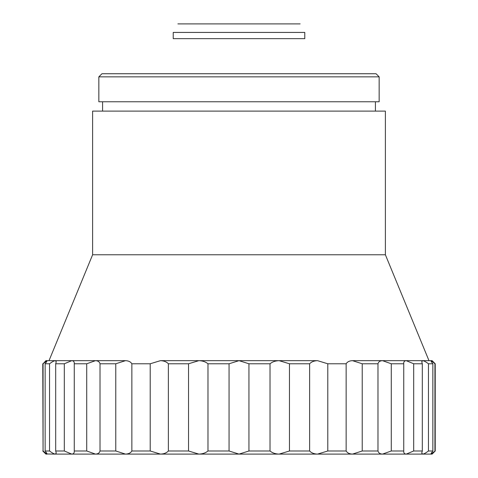 <?xml version="1.0" encoding="UTF-8"?>
<svg xmlns="http://www.w3.org/2000/svg" width="478" height="478" viewBox="0 0 478 478"><rect width="100%" height="100%" fill="white"/><g stroke="black" fill="none" stroke-linecap="round" stroke-linejoin="round"><path stroke-width="0.72" d="M173.221 38.664L304.779 38.664L304.779 32.432L173.221 32.432L173.221 38.664M385.388 254.768L385.388 111.111L92.613 111.111L92.613 254.768L385.388 254.768L428.987 360.663L382.508 360.663L406.234 360.663L413.685 363.776L422.307 363.776L421.739 361.661L422.654 360.663C423.926 360.77 425.856 361.81 428.449 363.776L432.853 363.776C431.341 361.81 430.744 360.77 431.048 360.663L422.654 360.663M92.613 254.768L49.013 360.663L55.346 360.663L45.894 360.663L43.068 363.776L47.053 360.782M125.499 360.663L55.346 360.663L56.261 361.661L55.693 363.776L64.315 363.776L71.766 360.663C73.6 360.77 74.431 361.81 74.257 363.776L86.715 363.776L95.492 360.663C97.984 360.77 99.496 361.81 100.022 363.776L115.772 363.776L125.499 360.663C128.534 360.77 130.655 361.81 131.856 363.776L150.212 363.776L160.459 360.663C163.912 360.77 166.553 361.81 168.376 363.776L188.535 363.776L198.854 360.663L279.146 360.663L160.459 360.663M317.541 360.663L279.146 360.663L289.465 363.776L309.625 363.776C311.441 361.81 314.076 360.77 317.541 360.663L327.789 363.776L346.144 363.776C347.339 361.81 349.454 360.77 352.501 360.663L362.228 363.776L377.979 363.776C378.498 361.81 380.01 360.77 382.508 360.663L352.501 360.663M435.219 363.776L432.106 360.663L431.048 360.663L435.219 363.776L435.219 450.987L430.947 453.986M198.854 360.663C202.576 360.77 205.618 361.81 207.978 363.776L229.058 363.776L239 360.663L248.942 363.776L270.022 363.776C272.376 361.81 275.418 360.77 279.146 360.663M382.508 360.663L391.285 363.776L403.743 363.776L403.731 363.388M413.685 363.776L413.685 450.987L406.234 454.1C404.4 453.992 403.569 452.953 403.743 450.987L403.743 363.776C403.569 361.81 404.4 360.77 406.234 360.663M434.837 363.686L432.363 361.499M405.039 360.884L404.233 361.517M46.952 360.663C47.262 360.77 46.659 361.81 45.147 363.776L49.551 363.776C52.138 361.81 54.068 360.77 55.346 360.663M74.269 363.423L74.269 451.375M98.844 101.766L379.156 101.766L379.156 76.85L98.844 76.85L98.844 101.766M248.942 363.776L248.942 450.987L270.022 450.987L270.022 363.776M248.942 450.987L239 454.1L229.058 450.987L229.058 363.776M289.465 363.776L289.465 450.987L279.146 454.1C275.424 453.992 272.382 452.953 270.022 450.987M327.789 363.776L327.789 450.987L317.541 454.1C314.088 453.992 311.447 452.953 309.625 450.987L309.625 363.776M289.465 450.987L309.625 450.987M362.228 363.776L362.228 450.987L352.501 454.1C349.466 453.992 347.345 452.953 346.144 450.987L346.144 363.776M327.789 450.987L346.144 450.987M391.285 363.776L391.285 450.987L382.508 454.1C380.016 453.992 378.504 452.953 377.979 450.987L377.979 363.776M362.228 450.987L377.979 450.987M403.731 451.375L403.743 450.987L391.285 450.987M428.449 363.776L428.449 450.987C425.862 452.953 423.932 453.986 422.654 454.1L421.739 453.102L422.307 450.987L422.307 363.776M413.685 450.987L422.307 450.987M207.978 363.776L207.978 450.987C205.624 452.953 202.582 453.986 198.854 454.1L431.048 454.1C430.738 453.992 431.341 452.953 432.853 450.987L432.853 363.776M434.932 363.776L434.932 450.987M428.449 450.987L432.853 450.987M45.637 453.264L46.462 453.879M45.147 363.776L45.147 450.987C46.659 452.953 47.256 453.986 46.952 454.1L43.068 450.987L43.068 363.776M47.053 453.986L55.346 454.1C54.074 453.992 52.144 452.953 49.551 450.987L49.551 363.776M42.781 363.776L43.068 450.987M55.693 363.776L55.693 450.987L56.261 453.102L55.346 454.1L71.766 454.1L64.315 450.987L64.315 363.776M45.147 450.987L49.551 450.987M86.715 450.987L74.257 450.987C74.431 452.953 73.6 453.986 71.766 454.1L95.492 454.1L86.715 450.987L86.715 363.776M55.693 450.987L64.315 450.987M100.022 363.776L100.022 450.987C99.502 452.953 97.99 453.986 95.492 454.1L125.499 454.1L115.772 450.987L115.772 363.776M131.856 363.776L131.856 450.987C130.661 452.953 128.546 453.986 125.499 454.1L160.459 454.1L150.212 450.987L150.212 363.776M100.022 450.987L115.772 450.987M131.856 450.987L150.212 450.987M168.376 363.776L168.376 450.987L188.535 450.987L188.535 363.776M168.376 450.987C166.559 452.953 163.924 453.986 160.459 454.1L198.854 454.1L188.535 450.987M207.978 450.987L229.058 450.987M431.048 454.1L432.106 454.1L435.219 450.987M42.781 450.987L45.894 454.1L46.952 454.1M379.156 76.85L376.043 73.732L101.957 73.732L98.844 76.85M416.529 454.1L352.501 454.1M317.541 454.1L160.459 454.1M125.499 454.1L95.492 454.1M71.766 454.1L61.471 454.1M177.87 23.9L300.13 23.9L177.87 23.9M102.579 101.766L102.579 111.111M375.421 101.766L375.421 111.111"/></g></svg>
